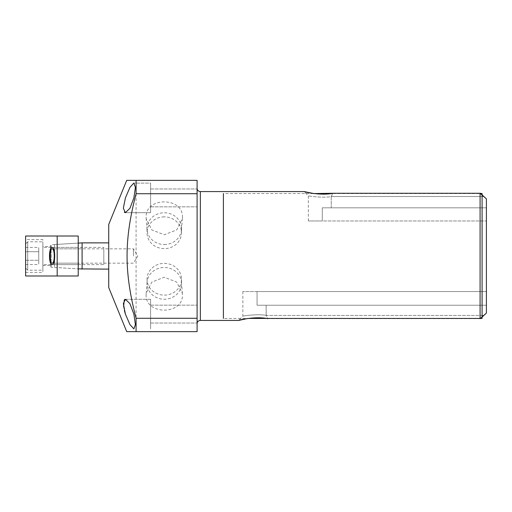 <?xml version="1.0" encoding="UTF-8"?>
<svg xmlns="http://www.w3.org/2000/svg" width="512" height="512" viewBox="0 0 512 512"><rect width="100%" height="100%" fill="white"/><g stroke="black" fill="none" stroke-linecap="round" stroke-linejoin="round"><path stroke-width="0.38" stroke-dasharray="2.56 1.92" d="M331.379 196.525L484.096 196.525L331.379 196.525L332.71 193.28L331.245 196.608L331.245 207.821L322.285 207.821L486.4 207.821L486.4 220.966L486.4 207.821L322.285 207.821L322.285 220.966L308.346 220.966L486.4 220.966L322.285 220.966L322.285 207.821L486.4 207.821L331.245 207.821L331.245 196.608C322.253 198.202 306.957 195.859 308.346 195.77C306.957 195.859 322.253 198.202 331.245 196.608L331.379 196.525M486.4 198.867L486.4 313.082L486.4 291.558L486.4 305.235L266.118 305.235L266.118 315.347C256.845 313.709 241.485 316.141 242.861 316.23C241.472 316.147 256.832 313.702 266.118 315.347L267.578 318.656L480.09 318.656L480.09 193.28M482.086 317.062L480.365 318.438L223.398 318.438L223.398 193.562L223.398 318.438L223.398 193.562L480.442 193.562L482.086 194.88M486.4 313.082L486.4 305.235L257.062 305.235L266.118 305.235L266.253 315.43L484.096 315.43L266.253 315.43L267.571 318.656M308.346 220.966L308.346 195.77L304.141 191.565M257.062 291.558L242.861 291.558L257.062 291.558L257.062 305.235L486.4 305.235L257.062 305.235L257.062 291.558L486.4 291.558L257.062 291.558M197.101 323.699L197.101 188.301L197.101 323.699M136.083 180.358L136.083 331.642L197.101 331.642L197.101 180.358L126.707 180.358M197.101 314.099L197.101 305.152L197.101 314.099M197.101 197.901L197.101 206.848L197.101 197.901M182.419 217.466C183.552 196.698 145.005 196.691 146.131 217.466L146.182 218.688L151.814 229.914L164.282 234.771L176.742 229.907L182.368 218.688L182.419 217.466M146.131 294.534C145.005 315.309 183.552 315.302 182.419 294.534L182.368 293.312L176.742 282.093L164.282 277.229L151.814 282.086L146.182 293.312L146.131 294.534M126.707 331.642L136.083 331.642M108.73 287.558L108.73 224.442M125.459 314.227L129.939 324.602L133.869 328.877L135.398 324.499L133.869 314.099L129.984 303.782L125.459 299.315L150.598 299.315L150.598 328.877L150.598 299.315L150.598 328.877L150.598 299.315L125.466 299.315M124.698 299.507L124.301 299.827M123.59 306.733L124.39 310.598M124.698 212.493L125.414 212.685L129.901 208.371L133.869 197.901L135.398 187.418L133.869 183.123L150.598 183.123L150.598 212.685L150.598 183.123L150.598 212.685L150.598 183.123L133.894 183.123M133.734 183.13L129.85 187.546L125.414 197.901L123.392 207.046L124.326 212.198M108.73 269.126L108.73 242.874L108.73 269.126M82.093 269.126L82.093 242.874M54.573 244.557L78.221 243.11L78.221 268.89L78.221 243.11L51.155 244.768L51.155 267.232L51.155 244.768L50.662 245.293L50.662 256C50.662 269.754 50.662 269.754 50.662 256C50.662 242.246 50.662 242.246 50.662 256L50.662 266.707L51.155 267.232L78.221 268.89L54.573 267.443L54.573 244.557L54.573 267.443M103.808 264.627L103.808 256L103.808 264.627L54.573 264.627L54.573 247.373L54.573 264.627L54.573 247.373L54.573 264.627L42.854 264.627L42.854 247.373L103.808 247.373L103.808 256L103.808 247.373M42.854 264.627L42.854 247.373M42.854 270.202L42.854 241.798L42.854 270.202L27.706 270.202L27.706 241.798L42.854 241.798M25.619 268.122L27.706 270.202L27.706 241.798L25.619 243.878M25.6 268.096L25.6 243.904M25.6 251.731L25.6 264.544L25.6 251.731L38.752 251.731L38.752 247.456L38.752 260.269L38.752 251.731L25.6 251.731M25.6 247.456L38.752 247.456M25.6 260.269L38.752 260.269L38.752 264.544L38.752 260.269L25.6 260.269M25.6 264.544L38.752 264.544M150.598 314.099L150.598 305.152L150.598 314.099M150.598 197.901L150.598 206.848L150.598 197.901M164.275 244.525A17.254 15.878 180 0 0 181.485 229.805A17.254 15.878 180 0 0 181.53 228.646A17.254 15.878 180 0 0 164.275 212.762A17.254 15.878 180 0 0 147.021 228.646A17.254 15.878 180 0 0 147.072 229.805A17.254 15.878 180 0 0 164.275 244.525M164.275 216.877A17.254 15.878 180 0 0 147.021 232.755A17.254 15.878 180 0 0 164.275 248.634A17.254 15.878 180 0 0 181.53 232.755A17.254 15.878 180 0 0 164.275 216.877M147.021 283.354A17.254 15.878 180 0 1 147.072 282.195A17.254 15.878 180 0 1 164.275 267.475A17.254 15.878 180 0 1 181.485 282.195A17.254 15.878 180 0 1 181.53 283.354A17.254 15.878 180 0 1 164.275 299.238A17.254 15.878 180 0 1 147.021 283.354L147.021 279.245A17.254 15.878 180 0 1 164.275 263.366A17.254 15.878 180 0 1 181.53 279.245A17.254 15.878 180 0 1 164.275 295.123A17.254 15.878 180 0 1 147.021 279.245M133.472 256L133.472 248.845L133.472 256M103.808 256C103.808 265.19 103.808 265.19 103.808 256C103.808 246.81 103.808 246.81 103.808 256M482.086 318.438L482.086 193.562M78.221 275.987L78.221 236.013L25.619 236.013L25.619 275.987L78.221 275.987M78.221 248.845L78.221 263.155L78.221 248.845L52.102 248.845M25.619 239.59L25.619 272.41L25.619 239.59L42.874 239.59L42.874 272.41L42.874 239.59M25.619 272.41L42.874 272.41M42.874 246.534L42.874 265.466L42.874 246.534L50.662 246.534L50.662 265.466L50.662 246.534M42.874 265.466L50.662 265.466M52.102 263.155L78.221 263.155M78.221 247.373L78.221 264.627L78.221 247.373L52.102 247.373M78.221 264.627L52.102 264.627M200.358 320.435L200.358 191.565M242.861 291.558L242.861 316.23L238.656 320.435M150.598 323.04L197.101 323.04L150.598 323.04M150.598 305.152L197.101 305.152L150.598 305.152M125.459 212.685L150.598 212.685L125.459 212.685M150.598 206.848L197.101 206.848L150.598 206.848M150.598 188.96L197.101 188.96L150.598 188.96M181.485 229.805L182.368 218.688M147.072 229.805L146.182 218.688M147.021 228.646L147.021 232.755M181.53 228.646L181.53 232.755M147.072 282.195L146.182 293.312M181.485 282.195L182.368 293.312M181.53 279.245L181.53 283.354M54.573 263.155L133.472 263.155L137.773 256L133.472 248.845L54.573 248.845M50.662 245.293L50.662 266.707"/><path stroke-width="0.77" d="M482.086 194.88L486.4 198.867L480.09 193.28L332.71 193.28L480.09 193.28L480.09 318.656L486.4 313.082L482.086 317.062M486.4 198.867L486.4 313.082M480.09 193.28L482.086 193.562L482.086 318.438L248.013 318.438L238.656 320.435L200.358 320.435A3.264 3.264 0 0 0 197.101 323.699M304.141 191.565L313.786 193.562L332.71 193.28C321.325 195.904 303.168 191.744 304.141 191.565L200.358 191.565L200.358 320.435M238.656 320.435C237.702 320.25 255.872 315.981 267.578 318.656M197.101 188.301A3.264 3.264 0 0 0 200.358 191.565M197.101 318.272L197.101 331.642L126.707 331.642L108.73 287.558L108.73 224.442L126.707 180.358L197.101 180.358L197.101 318.272L136.083 318.272L136.083 331.642M136.083 180.358L136.083 193.728L197.101 193.728M124.39 310.598L125.414 314.099L123.341 303.584L125.466 299.315L124.698 299.507M124.301 299.827L123.59 306.733M125.466 299.315L129.901 303.629L133.869 314.099L135.398 324.582L133.869 328.877L129.965 324.646L125.459 314.227M133.894 183.123L135.398 187.501L133.869 197.901L129.952 208.269L125.414 212.685L123.341 208.275L125.414 197.901L129.907 187.443L133.734 183.13M124.326 212.198L124.698 212.493M136.083 193.728C124.058 240.083 124.07 271.962 136.083 318.272M78.221 268.89L108.73 269.126M82.093 269.126L82.093 242.874L108.73 242.874M78.221 243.11L82.093 242.874M25.619 268.122L25.619 243.878M223.398 318.438L223.398 193.562M78.221 275.987L78.221 236.013L25.619 236.013L25.619 275.987L78.221 275.987M57.184 275.987L57.184 236.013M52.102 248.845C54.957 248.454 54.957 263.546 52.102 263.155C49.248 263.546 49.248 248.454 52.102 248.845M52.102 264.627C55.565 264.934 55.565 247.066 52.102 247.373C48.634 247.066 48.634 264.934 52.102 264.627"/></g></svg>
